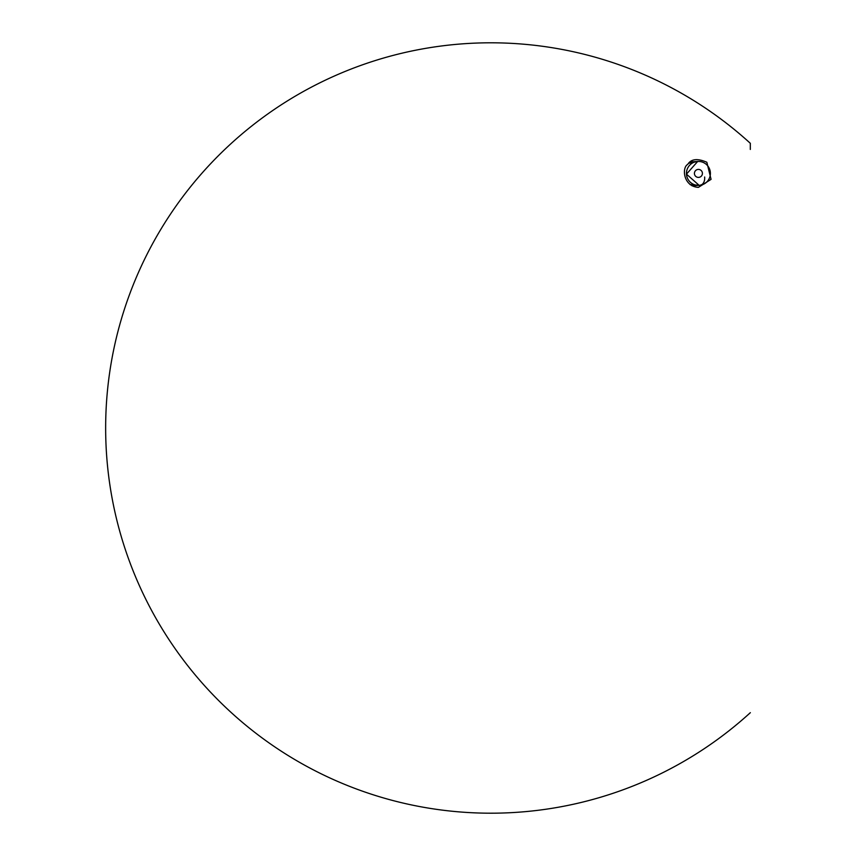 <?xml version="1.0" encoding="UTF-8"?>
<svg xmlns="http://www.w3.org/2000/svg" width="856" height="856" viewBox="0 0 856 856"><rect width="100%" height="100%" fill="white"/><g stroke="black" fill="none" stroke-linecap="round" stroke-linejoin="round"><path stroke-width="1.28" d="M706.842 162.255C697.48 158.178 691.102 158.906 687.721 164.406C681.665 167.562 683.259 186.555 698.421 187.368L711.068 179.353L706.842 162.255M750.316 143.294L750.316 149.447M699.545 161.474L697.683 161.452L686.469 174.132L699.149 185.356L700.176 185.249A7.982 5.639 81.6 0 0 704.638 176.999M688.78 163.282L697.683 161.452L690.503 161.891M699.491 185.292L690.097 184.618M698.421 185.377A11.973 11.973 0 0 1 686.448 173.254A11.973 11.973 0 0 1 698.71 161.431A11.973 11.973 0 0 1 710.394 173.543A11.973 11.973 0 0 1 698.421 185.377A11.973 11.973 0 0 1 686.448 173.254A11.973 11.973 0 0 1 698.71 161.431A11.973 11.973 0 0 1 710.394 173.543A11.973 11.973 0 0 1 698.421 185.377M698.421 177.395A3.991 3.991 0 0 0 701.877 171.403A3.991 3.991 0 0 0 694.965 171.403A3.991 3.991 0 0 0 698.421 177.395M750.348 143.327A385.2 385.2 0 0 0 105.652 428A385.2 385.2 0 0 0 750.348 712.673M699.149 185.356L691.98 185.795M700.176 185.249L705.141 183.302"/></g></svg>
